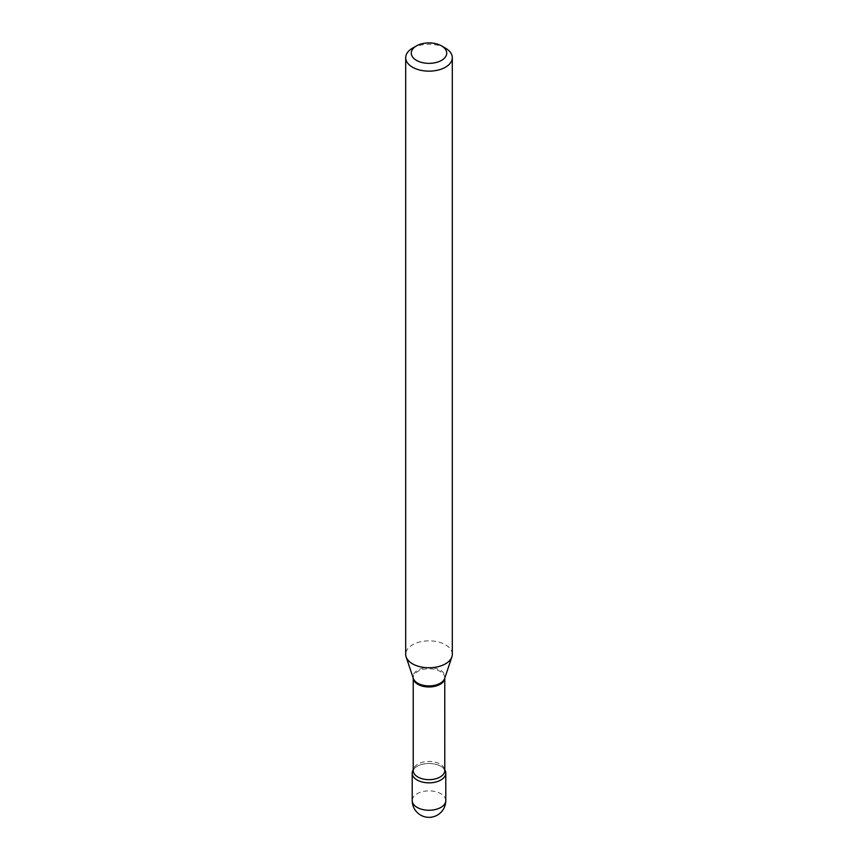 <?xml version="1.0" encoding="UTF-8"?>
<svg xmlns="http://www.w3.org/2000/svg" width="858" height="858" viewBox="0 0 858 858"><rect width="100%" height="100%" fill="white"/><g stroke="black" fill="none" stroke-linecap="round" stroke-linejoin="round"><path stroke-width="0.64" stroke-dasharray="4.29 3.22" d="M443.597 768.382A16.785 9.685 0 0 1 444.776 769.862A16.785 9.685 0 0 0 440.862 766.312A16.785 9.685 0 0 0 413.224 769.862A16.785 9.685 0 0 1 414.403 768.382L413.224 770.548A15.776 9.106 0 0 1 417.846 764.113A15.776 9.106 0 0 1 435.038 762.14A15.776 9.106 0 0 1 444.776 770.548L443.597 768.382A16.785 9.685 0 0 0 417.138 766.312A16.785 9.685 0 0 0 414.403 768.382M452.305 654.311A23.305 13.46 0 0 0 437.923 641.881A23.305 13.46 0 0 0 412.516 644.798A23.305 13.46 0 0 0 405.695 654.311M445.484 48.177A23.305 13.46 0 0 0 412.516 48.177M445.785 800.568A16.785 9.685 0 0 0 440.862 793.714A16.785 9.685 0 0 0 417.138 793.714A16.785 9.685 0 0 0 412.215 800.568M444.766 678.163A15.776 9.106 0 0 0 444.776 677.863A15.776 9.106 0 0 0 435.038 669.455A15.776 9.106 0 0 0 417.846 671.428A15.776 9.106 0 0 0 413.224 677.863A15.776 9.106 0 0 0 413.234 678.163L413.331 678.431A15.959 9.213 0 0 1 417.717 670.162A15.959 9.213 0 0 1 436.486 668.543A15.959 9.213 0 0 1 444.669 678.431L444.776 678.131"/><path stroke-width="1.29" d="M417.138 780.019A16.785 9.685 0 0 0 435.424 782.121A16.785 9.685 0 0 0 445.785 773.165A16.785 9.685 0 0 0 444.776 769.862A16.785 9.685 0 0 1 440.862 780.019A16.785 9.685 0 0 1 419.991 781.338A16.785 9.685 0 0 1 413.224 769.862A16.785 9.685 0 0 0 412.215 773.165A16.785 9.685 0 0 0 417.138 780.019M412.516 48.177L416.473 45.892A17.707 10.221 0 0 0 416.473 60.36A17.707 10.221 0 0 0 441.527 60.36A17.707 10.221 0 0 0 441.527 45.892A17.707 10.221 0 0 0 416.473 45.892L412.516 48.177A23.305 13.46 0 0 0 405.695 57.69A23.305 13.46 0 0 0 420.077 70.12A23.305 13.46 0 0 0 445.484 67.203A23.305 13.46 0 0 0 452.305 57.69A23.305 13.46 0 0 0 445.484 48.177L441.527 45.892M405.695 57.69L405.695 654.311A23.305 13.46 0 0 0 406.113 656.863A23.305 13.46 0 0 0 422.168 667.17A23.305 13.46 0 0 0 445.484 663.824A23.305 13.46 0 0 0 451.887 656.863A23.305 13.46 0 0 0 452.305 654.311L452.305 57.69M445.785 800.568A16.785 16.785 0 0 1 437.387 815.1A16.785 16.785 0 0 1 412.215 800.568A16.785 9.685 0 0 0 417.138 807.421A16.785 9.685 0 0 0 440.862 807.421A16.785 9.685 0 0 0 445.785 800.568L445.785 773.165M440.154 684.309A15.776 9.106 0 0 0 444.766 678.163L444.776 770.548A15.776 9.106 0 0 1 440.154 776.994A15.776 9.106 0 0 1 422.962 778.967A15.776 9.106 0 0 1 413.224 770.548L413.224 678.131A15.776 9.106 0 0 0 423.198 686.336A15.776 9.106 0 0 0 440.154 684.309M406.113 656.863L413.331 678.431A15.959 9.213 0 0 0 424.324 685.499A15.959 9.213 0 0 0 440.283 683.204A15.959 9.213 0 0 0 444.669 678.431L451.887 656.863M412.215 800.568L412.215 773.165"/></g></svg>
